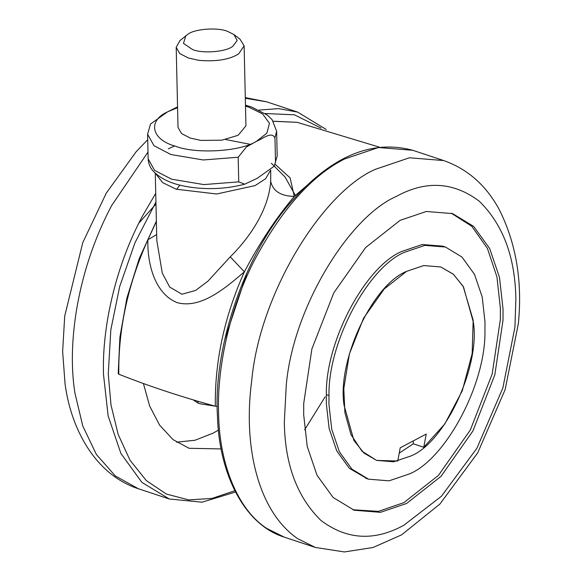 <?xml version="1.0" encoding="UTF-8"?>
<svg xmlns="http://www.w3.org/2000/svg" width="581" height="581" viewBox="0 0 581 581"><rect width="100%" height="100%" fill="white"/><g stroke="black" fill="none" stroke-linecap="round" stroke-linejoin="round"><path stroke-width="0.87" d="M344.054 405.204C336.936 361.607 372.065 284.966 406.606 271.349L423.651 265.575L440.79 266.962L453.456 274.319L463.493 286.912L473.348 322.164C480.465 365.761 445.344 442.402 410.796 456.02L393.751 461.793L376.611 460.406L363.946 453.049L353.909 440.456L344.054 405.204M413.244 441.277L413.302 443.804L399.3 453.086M404.449 252.307C368.354 267.129 327.909 342.115 328.991 395.545L328.948 404.361L331.736 429.301L339.413 451.851L351.992 469.194L368.463 479.172L389.023 480.836L409.482 473.907C445.576 459.084 486.021 384.106 484.939 330.676L484.982 321.852L482.194 296.913L474.517 274.37L461.946 257.027L445.474 247.041L424.907 245.378L404.449 252.307M445.474 247.041L442.838 246.17L422.271 244.507L401.82 251.435C365.725 266.258 325.28 341.236 326.362 394.666L326.319 403.49L329.107 428.429L336.777 450.972L349.355 468.315L367.148 478.715M400.142 220.33L365.667 247.513L333.763 292.918L311.895 348.92L303.725 403.352L303.674 414.623L307.233 446.491L317.037 475.302L333.109 497.459L354.156 510.22L380.439 512.34L406.569 503.487L441.044 476.311L472.956 430.906L494.816 374.905L502.986 320.465L503.044 309.201L499.478 277.333L489.674 248.523L473.609 226.358L452.563 213.605L426.28 211.484L400.142 220.33M352.841 509.762L378.492 511.36L403.926 502.609L438.401 475.432L470.312 430.027L492.172 374.026L500.343 319.594L500.394 308.322L496.929 276.905L487.408 248.399L471.772 226.263L451.234 213.183M138.852 223.104L155.969 204.011M176.573 442.177L195.063 440.245L213.045 433.179L218.434 430.107M143.42 383.525L149.607 405.908L159.564 425.103L172.978 439.577L189.057 448.285L221.143 448.931M295.322 195.361L285.002 176.944L271.385 163.297M233.932 34.54L240.047 39.225L244.122 45.826L238.682 53.859C229.575 59.603 216.372 61.775 199.065 60.373L188.491 58.056L179.747 53.554L176.196 47.366L179.965 40.583L188.084 34.076C195.093 28.883 217.287 27.198 227.353 31.272L233.932 34.54L237.157 40.503L232.836 46.248C226.394 51.782 203.248 53.873 192.681 49.61L183.473 43.386L185.862 35.63M244.122 45.826L245.937 125.845L238.123 135.293L221.702 140.195L200.881 140.399L190.307 138.075L181.562 133.579L178.018 127.392L176.196 47.366M215.202 406.163L200.445 403.817L215.224 406.17M200.445 403.817L197.99 403.083L193.27 399.895M197.99 403.083L197.947 401.275M238.181 157.248L238.74 181.868L244.724 184.177L257.267 178.302L274.283 166.137L277.195 155.933L276.636 131.306L274.958 137.799C271.254 130.928 262.423 139.106 256.424 141.365L246.424 146.957L238.181 157.248L203.234 159.964L170.937 154.546L154.009 145.722L147.589 134.24L150.501 124.029L167.524 111.872L177.546 106.875M274.958 137.799L275.517 162.419M400.222 447.813L397.753 461.031L376.611 460.406L361.956 451.183L350.968 434.566L344.903 412.677L343.807 388.609L349.392 353.952L363.546 318.25L384.157 289.04L406.606 271.349L423.716 265.568L440.79 266.962L453.267 274.152L463.159 286.331L473.174 320.196L472.157 353.611L462.309 390.715L444.799 423.963L423.76 447.276L426.229 434.065L400.222 447.813M413.302 443.804L423.76 447.276M156.797 240.461L162.288 273.135L169.725 287.072L181.947 294.233L195.586 290.456L207.954 281.16L230.236 256.875C251.537 235.85 268.967 207.867 270.688 181.366L270.724 170.153M275.249 164.408L290.086 177.844L294.32 196.393C276.222 217.781 259.576 242.916 244.39 271.799C224.012 289.425 200.263 308.86 177.27 302.672C154.916 293.913 147.167 263.73 147.879 239.757L156.369 221.484M270.688 181.366C272.917 191.113 280.797 196.124 294.32 196.393L320.915 173.414M156.362 221.15L139.222 258.596L126.912 297.98L119.918 337.016L118.197 373.605L118.807 374.2C118.204 329.231 127.893 284.414 147.879 239.757L156.667 234.586M230.236 256.875L244.39 271.799C224.411 316.442 214.723 361.244 215.326 406.199L217.243 406.257M118.807 374.2C148.685 386.082 180.858 396.75 215.326 406.199M328.991 395.545L326.362 394.666M315.338 547.44L344.366 551.95L373.046 547.498L401.551 534.883L439.897 504.061L477.72 452.839L505.136 389.626L518.361 323.617C522.551 281.313 516.139 243.207 499.108 209.291C485.999 185.223 467.523 168.984 443.688 160.559L409.409 157.785L375.319 169.332C322.237 192.355 259.613 293.659 251.718 380.686C243.003 445.489 257.594 510.968 297.603 538.638L315.338 547.44L284.385 537.178C244.114 524.796 218.993 473.457 217.454 416.025C213.074 347.438 244.957 251.667 293.979 198.796C332.978 155.643 372.559 139.469 412.735 150.29L378.456 147.516L344.373 159.063C311.169 175.978 280.935 210.213 253.657 261.77C228.609 311.539 217.134 369.407 218.536 412.488L218.681 417.107C220.003 462.999 236.75 508.774 266.65 528.369L284.385 537.178M396.365 196.4C349.094 216.895 293.332 307.102 286.31 384.586L284.32 422.053C284.872 464.226 297.058 497.002 320.865 520.387C346.639 539.822 374.295 541.448 403.824 525.26L441.437 496.247L476.899 448.263L502.848 388.021L514.933 327.161L515.87 299.607C515.318 257.434 503.131 224.651 479.325 201.266C453.55 181.831 425.902 180.212 396.365 196.4M326.217 129.49L297.683 112.118L266.73 101.849L245.305 98.254M147.995 152.055L111.625 205.594C77.825 269.264 66.75 342.383 74.942 393.17L82.792 426.018L96.381 454.458L115.307 475.941L138.38 488.737C96.185 475.033 71.281 430.405 65.079 384.092L62.639 351.469L64.709 316.086L82.792 242.575L106.279 193.117L136.121 151.779L147.712 139.68M155.73 193.364L142.57 215.863C115.939 265.372 102.728 324.953 103.418 369.654L103.483 374.317L108.124 415.88L120.913 453.463L141.88 482.368L169.332 499.006L138.38 488.737M297.683 112.118L278.677 108.603L259.141 110.07M155.926 202.028L134.959 242.822L119.664 286.607L110.826 329.819L108.262 374.041L111 405.022L118.168 434.428L130.042 460.261L146.354 480.603L166.304 494.024L188.643 499.892L211.927 498.462L234.826 490.72M321.046 128.096L294.451 114.813L265.226 113.527M177.568 107.659L167.524 111.872C147.305 120.848 151.496 139.672 175.135 146.1C195.477 154.27 240.185 151.663 256.424 141.365L266.868 133.158L269.461 123.274L262.59 113.934L248.813 107.136L245.487 106.12M244.724 184.177C228.246 188.542 211.114 189.682 193.32 187.605C179.573 185.775 163.573 182.165 152.919 170.77C149.956 167.313 148.366 163.341 148.148 158.86L154.568 170.349L171.497 179.166L203.793 184.584L238.74 181.868M168.359 148.801L174.663 145.94M225.624 139.513L250.701 144.429M270.55 170.298L265.611 178.73L255.132 185.586L216.655 193.996L176.116 189.188L162.571 182.572L155.592 173.545M379.437 147.167L297.16 122.322L273.295 121.284M247.157 272.249L224.535 340.422M368.463 479.172L365.827 478.301M443.688 160.559L412.735 150.29M266.73 101.849L245.291 97.593M169.332 499.006L202.094 502.187L235.501 492.042M304.626 429.809L325.149 396.808M276.636 131.306L272.126 119.708L267.449 115.147L251.653 107.035L245.465 105.19M274.283 166.137L277.195 155.933M148.148 158.86L147.589 134.24M179.892 185.121L176.588 189.341M297.16 122.322L273.252 121.218M155.272 173.254L156.812 240.984"/></g></svg>
